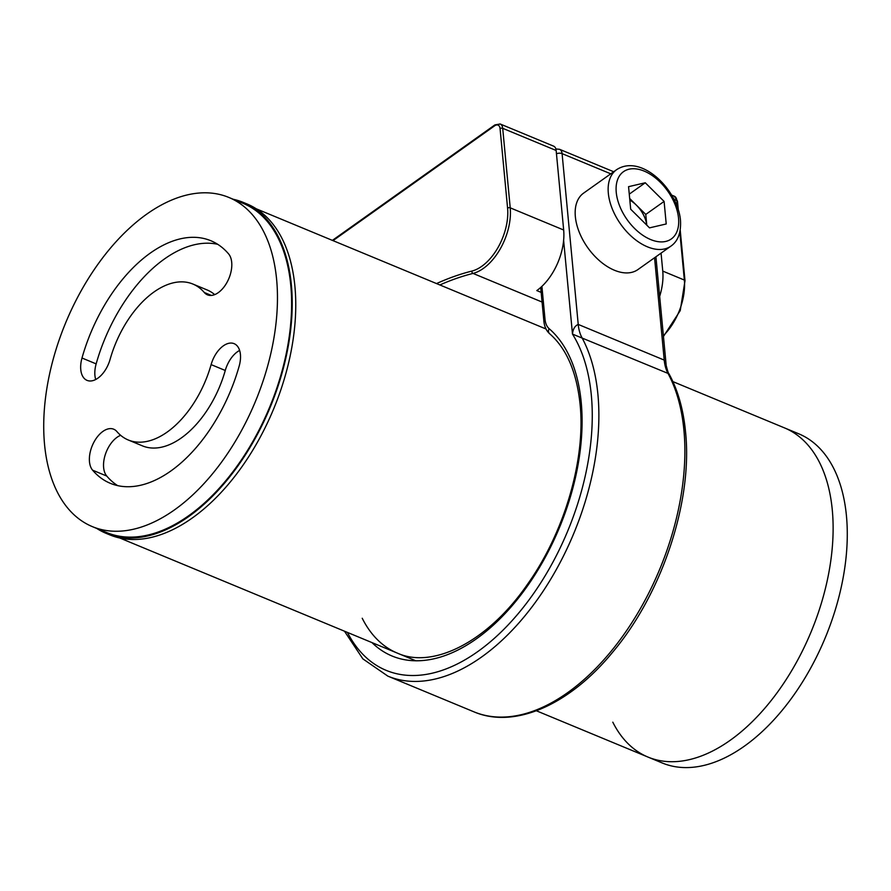 <?xml version="1.0" encoding="UTF-8"?>
<svg xmlns="http://www.w3.org/2000/svg" width="891" height="891" viewBox="0 0 891 891"><rect width="100%" height="100%" fill="white"/><g stroke="black" fill="none" stroke-linecap="round" stroke-linejoin="round"><path stroke-width="1.34" d="M612.808 722.178A178.178 102.71 -67.5 0 0 647.991 757.072A178.178 102.71 -67.5 0 0 775.682 694.668A178.178 102.71 -67.5 0 0 832.294 510.042A178.178 102.71 -67.5 0 0 784.514 427.903L798.67 433.772A178.178 102.71 -67.5 0 1 846.45 515.922A178.178 102.71 -67.5 0 1 789.838 700.549A178.178 102.71 -67.5 0 1 662.147 762.941L647.991 757.072A178.178 102.71 -67.5 0 0 775.682 694.668A178.178 102.71 -67.5 0 0 832.294 510.042A178.178 102.71 -67.5 0 0 784.514 427.903L672.894 381.604M233.264 199.272A179.124 103.245 112.5 0 1 243.366 202.446L246.907 203.916A179.124 103.245 112.5 0 1 280.665 235.903A179.124 103.245 112.5 0 1 256.641 443.629A179.124 103.245 112.5 0 1 109.671 534.823L106.129 533.353A179.124 103.245 112.5 0 1 96.74 528.441M243.366 202.446A179.124 103.245 112.5 0 1 277.123 234.433A179.124 103.245 112.5 0 1 253.1 442.159A179.124 103.245 112.5 0 1 106.129 533.353M659.663 296.369A46.889 27.031 -67.5 0 0 662.759 271.098L661.066 253.122M563.669 230.001L556.151 150.479L502.702 128.315L510.22 207.837L563.669 230.001A46.889 27.031 112.5 0 1 536.805 290.589L541.16 292.393M436.534 283.572A372.304 214.608 112.5 0 1 471.885 271.076A45.018 25.95 -67.5 0 0 507.58 208.115L500.063 128.594A1.871 1.036 -5.4 0 1 502.702 128.315A9.378 5.402 112.5 0 0 500.185 123.994L553.634 146.157A9.378 5.402 112.5 0 1 556.151 150.479M610.769 173.823L562.087 153.631L578.226 324.424A46.889 27.031 112.5 0 0 581.923 337.589A203.07 117.055 112.5 0 1 597.928 394.602A203.07 117.055 112.5 0 1 533.408 605.022A203.07 117.055 112.5 0 1 387.875 676.135L473.878 711.809C514.564 729.284 569.694 704.725 612.607 652.257C662.191 593.517 692.853 501.121 685.547 432.001C683.397 409.459 677.873 390.058 668.974 373.797L572.479 334.092C572.969 329.057 574.884 325.839 578.226 324.424L664.229 360.098L666.1 364.475L655.921 256.786M646.777 225.145A23.534 14.156 54.6 0 0 636.352 205.119A23.534 14.156 54.6 0 0 629.826 200.096M575.352 216.68A46.889 28.2 54.6 0 0 600.244 261.375A46.889 28.2 54.6 0 0 637.9 269.583L670.878 246.15A46.889 28.2 -125.4 0 1 633.223 237.942A46.889 28.2 -125.4 0 1 608.33 193.247A46.889 28.2 -125.4 0 1 616.572 169.702L583.594 193.135A46.889 28.2 54.6 0 0 575.352 216.68M649.528 227.862L630.694 209.229L628.556 186.676L645.262 182.778L664.096 201.422L666.223 223.964L649.528 227.862M629.269 194.138L645.262 182.778M629.681 198.504L645.775 214.43L664.096 201.422M646.788 225.156L645.775 214.43M204.295 292.504A23.444 13.51 -67.5 0 0 207.458 294.843A23.444 13.51 -67.5 0 0 224.265 286.635A23.444 13.51 -67.5 0 0 231.705 262.344A23.444 13.51 -67.5 0 0 228.575 253.868A131.289 75.679 -67.5 0 0 210.889 240.748A131.289 75.679 -67.5 0 0 81.994 358.015A23.444 13.51 -67.5 0 0 87.051 380.379A23.444 13.51 -67.5 0 0 110.072 359.441A84.4 48.649 112.5 0 1 192.924 284.062A84.4 48.649 112.5 0 1 204.295 292.504L211.345 295.422M239.189 366.045A23.444 13.51 -67.5 0 0 240.414 354.473A23.444 13.51 -67.5 0 0 234.133 343.67A23.444 13.51 -67.5 0 0 211.111 364.608A84.4 48.649 112.5 0 1 128.259 439.987A84.4 48.649 112.5 0 1 116.888 431.556A23.444 13.51 -67.5 0 0 113.725 429.217A23.444 13.51 -67.5 0 0 93.666 442.66A23.444 13.51 -67.5 0 0 92.597 470.181A131.289 75.679 -67.5 0 0 110.295 483.301A131.289 75.679 -67.5 0 0 239.189 366.045M44.55 444.464A178.178 102.71 -67.5 0 0 92.33 526.614A178.178 102.71 -67.5 0 0 220.021 464.211A178.178 102.71 -67.5 0 0 276.633 279.585A178.178 102.71 -67.5 0 0 228.853 197.446A178.178 102.71 -67.5 0 0 101.162 259.838A178.178 102.71 -67.5 0 0 44.55 444.464M92.33 526.614L106.486 532.484A178.178 102.71 -67.5 0 0 234.177 470.08A178.178 102.71 -67.5 0 0 290.789 285.454A178.178 102.71 -67.5 0 0 243.009 203.315L228.853 197.446M120.641 435.309A23.444 13.51 -67.5 0 0 105.494 454.02A23.444 13.51 -67.5 0 0 106.753 476.05A131.289 75.679 -67.5 0 0 117.634 485.617M239.623 350.419A23.444 13.51 -67.5 0 0 225.267 370.478A84.4 48.649 112.5 0 1 142.415 445.856L128.259 439.987M217.705 244.312A131.289 75.679 -67.5 0 0 96.15 363.884A23.444 13.51 -67.5 0 0 95.716 379.499M192.924 284.062L207.08 289.931A84.4 48.649 112.5 0 1 214.698 294.609M677.472 207.235L676.837 200.531L674.064 199.384M662.759 271.098L684.355 280.052L679.822 232.106M678.274 209.652L677.483 201.221A1.871 1.036 -5.4 0 0 676.837 200.531A9.378 5.402 -67.5 0 0 674.32 196.209L671.703 195.129M542.073 302.049L473.032 273.414A370.433 213.528 -67.5 0 0 439.864 284.953M500.063 128.594A7.507 4.321 -67.5 0 0 494.594 125.843L333.011 240.637M507.58 208.115A1.871 1.036 -5.4 0 1 510.22 207.837A46.889 27.031 112.5 0 1 473.032 273.414A1.871 1.403 -104.2 0 1 471.885 271.076M663.372 335.662A46.889 27.031 -67.5 0 0 684.355 280.052A1.871 1.036 -5.4 0 1 685.001 280.743L680.234 310.625L663.45 336.475M494.594 125.843A1.871 1.125 -125.4 0 1 494.917 124.896L500.185 123.994M473.878 711.809A203.07 117.055 -67.5 0 0 619.412 640.685A203.07 117.055 -67.5 0 0 683.932 430.275A203.07 117.055 -67.5 0 0 667.927 373.262A46.889 27.031 112.5 0 1 664.229 360.098L654.562 257.744M347.434 632.421A198.381 114.36 -67.5 0 0 501.321 631.819A198.381 114.36 -67.5 0 0 591.334 395.303A198.381 114.36 -67.5 0 0 572.479 334.092L563.624 240.336M541.906 286.367L545.002 319.201A23.444 13.51 -67.5 0 0 549.123 328.668A182.867 105.416 112.5 0 1 581.233 402.487A182.867 105.416 112.5 0 1 511.044 606.971A182.867 105.416 112.5 0 1 371.959 642.589M362.225 618.254A178.178 102.71 -67.5 0 0 397.408 653.148C433.115 669.353 488.257 641.52 527.739 583.95C564.638 531.983 585.799 459.132 580.097 404.391C576.711 372.07 566.542 348.504 549.602 333.691A4.689 3.764 130.8 0 1 549.123 328.668M555.861 148.953L559.57 149.309A9.378 5.402 112.5 0 1 562.087 153.631A4.689 2.595 174.6 0 0 556.463 153.798M545.002 319.201A4.689 2.595 174.6 0 0 543.878 321.116L540.692 287.481M616.249 192.4A41.264 24.814 54.6 0 0 650.63 239.545A41.264 24.814 54.6 0 0 678.541 218.239A41.264 24.814 54.6 0 0 644.16 171.094A41.264 24.814 54.6 0 0 616.249 192.4M92.597 470.181L106.753 476.05M211.111 364.608L225.267 370.478M81.994 358.015L96.15 363.884M119.773 537.997L415.785 660.766M536.371 710.773L647.991 757.072M256.296 208.817L546.005 328.979M685.001 280.743L680.212 230.112M677.483 201.221L674.32 196.209M332.376 240.381L494.917 124.896M387.875 676.135L362.849 658.861L344.461 631.184M559.57 149.309L613.687 171.751M543.878 321.116C544.39 326.529 546.294 330.717 549.602 333.691M666.1 364.475C665.165 361.857 668.35 374.476 668.974 373.797L668.974 373.797M670.878 246.15C677.984 241.249 681.181 232.629 680.479 220.311C677.862 189.772 641.353 153.419 616.572 169.702"/></g></svg>
